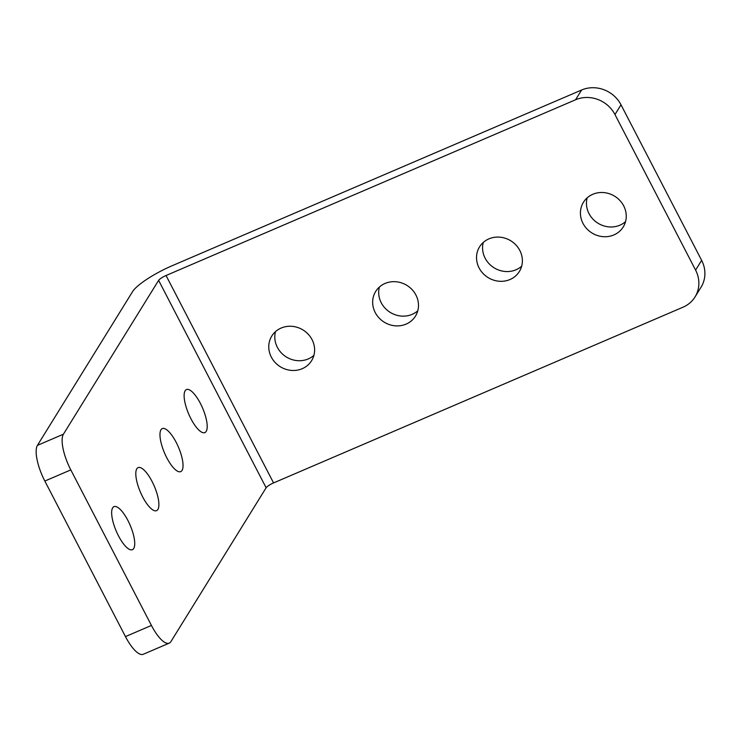 <?xml version="1.0" encoding="UTF-8"?>
<svg xmlns="http://www.w3.org/2000/svg" width="742" height="742" viewBox="0 0 742 742"><rect width="100%" height="100%" fill="white"/><g stroke="black" fill="none" stroke-linecap="round" stroke-linejoin="round"><path stroke-width="1.11" d="M312.048 339.632A23.41 21.611 -148.2 0 0 292.163 326.341A23.41 21.611 -148.2 0 0 271.785 336.052A23.41 21.611 -148.2 0 0 271.322 357.106A23.41 21.611 -148.2 0 0 291.207 370.397A23.41 21.611 -148.2 0 0 311.594 360.686A23.41 21.611 -148.2 0 0 312.048 339.632M275.514 331.609A23.41 21.611 -148.2 0 0 277.36 347.349A23.41 21.611 -148.2 0 0 313.894 355.362M519.817 250.462A23.41 21.611 -148.2 0 0 499.932 237.171A23.41 21.611 -148.2 0 0 479.545 246.882A23.41 21.611 -148.2 0 0 479.091 267.936A23.41 21.611 -148.2 0 0 498.976 281.227A23.41 21.611 -148.2 0 0 519.363 271.516A23.41 21.611 -148.2 0 0 519.817 250.462M483.283 242.439A23.41 21.611 -148.2 0 0 485.129 258.179A23.41 21.611 -148.2 0 0 521.663 266.202M415.928 295.047A23.41 21.611 -148.2 0 0 396.052 281.756A23.41 21.611 -148.2 0 0 375.665 291.467A23.41 21.611 -148.2 0 0 375.211 312.521A23.41 21.611 -148.2 0 0 395.096 325.812A23.41 21.611 -148.2 0 0 415.474 316.101A23.41 21.611 -148.2 0 0 415.928 295.047M379.403 287.024A23.41 21.611 -148.2 0 0 381.249 302.764A23.41 21.611 -148.2 0 0 417.783 310.777M623.697 205.877A23.41 21.611 -148.2 0 0 603.821 192.586A23.41 21.611 -148.2 0 0 583.435 202.297A23.41 21.611 -148.2 0 0 582.98 223.351A23.41 21.611 -148.2 0 0 602.866 236.642A23.41 21.611 -148.2 0 0 623.243 226.931A23.41 21.611 -148.2 0 0 623.697 205.877M587.163 197.864A23.41 21.611 -148.2 0 0 589.018 213.594A23.41 21.611 -148.2 0 0 625.552 221.617M200.396 403.425A23.41 7.55 66.8 0 0 186.428 389.569A23.41 7.55 66.8 0 0 190.926 418.729A23.41 7.55 66.8 0 0 204.894 432.586A23.41 7.55 66.8 0 0 200.396 403.425M152.082 481.484A23.41 7.55 66.8 0 0 138.114 467.618A23.41 7.55 66.8 0 0 142.612 496.788A23.41 7.55 66.8 0 0 156.581 510.644A23.41 7.55 66.8 0 0 152.082 481.484M176.234 442.455A23.41 7.55 66.8 0 0 162.275 428.598A23.41 7.55 66.8 0 0 166.774 457.758A23.41 7.55 66.8 0 0 180.733 471.615A23.41 7.55 66.8 0 0 176.234 442.455M127.93 520.513A23.41 7.55 66.8 0 0 113.962 506.647A23.41 7.55 66.8 0 0 118.46 535.817A23.41 7.55 66.8 0 0 132.428 549.674A23.41 7.55 66.8 0 0 127.93 520.513M125.463 636.599L151.433 625.45A29.856 9.637 66.8 0 0 169.25 643.138L143.28 654.277A29.856 9.637 -113.2 0 1 125.463 636.599L44.835 481.048A29.856 9.637 -113.2 0 1 37.434 445.367L132.651 291.513A36.785 7.68 -27.4 0 1 172.088 265.757L581.598 90.014A29.856 27.565 31.8 0 1 621.008 104.789L701.635 260.34A29.856 27.565 31.8 0 1 701.051 287.2L695.013 296.958A29.856 27.565 -148.2 0 0 695.597 270.097L701.635 260.34M37.434 445.367L63.404 434.218L158.621 280.365L266.128 487.772L170.91 641.617A29.856 9.637 66.8 0 1 169.25 643.138M63.404 434.218A29.856 9.637 66.8 0 0 70.805 469.899L44.835 481.048M151.433 625.45L70.805 469.899M266.128 487.772A6.928 1.447 152.6 0 1 273.557 482.921L166.05 275.514A6.928 1.447 -27.4 0 0 158.621 280.365M166.05 275.514L575.56 99.771L581.598 90.014M695.013 296.958A29.856 27.565 -148.2 0 1 683.067 307.169L273.557 482.921M621.008 104.789L614.97 114.546L695.597 270.097M614.97 114.546A29.856 27.565 -148.2 0 0 575.56 99.771"/></g></svg>
